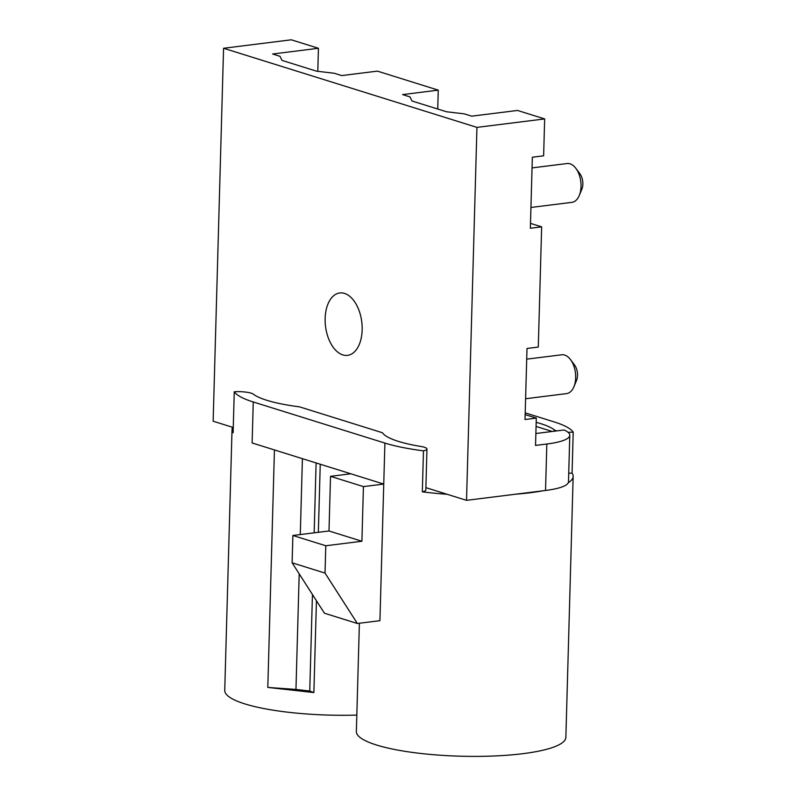 <?xml version="1.0" encoding="UTF-8"?>
<svg xmlns="http://www.w3.org/2000/svg" width="796" height="796" viewBox="0 0 796 796"><rect width="100%" height="100%" fill="white"/><g stroke="black" fill="none" stroke-linecap="round" stroke-linejoin="round"><path stroke-width="1.19" d="M253.267 401.98L384.896 443.083L379.931 620.681L357.364 623.497L325.027 573.08L325.783 545.758L361.911 541.25L363.434 486.605L383.752 484.067L252.123 442.964L253.267 401.98A104.793 21.79 1.6 0 1 234.263 391.761L233.119 432.745A104.793 21.79 1.6 0 1 232.034 429.462A104.793 21.79 1.6 0 1 232.611 427.293L233.268 427.502M362.16 329.942A31.442 18.258 82.9 0 1 347.553 355.354A31.442 18.258 82.9 0 1 325.146 318.38A31.442 18.258 82.9 0 1 339.753 292.968A31.442 18.258 82.9 0 1 362.16 329.942M317.793 71.322L318.43 48.277L291.286 39.8L223.567 48.267L213.149 421.213L232.611 427.293M234.263 391.761A13.97 2.905 1.6 0 1 253.287 394.139A88.028 18.308 -178.4 0 0 299.535 406.855L382.418 432.735A88.028 18.308 -178.4 0 0 420.746 446.437A13.97 2.905 1.6 0 1 426.964 449.034A13.97 2.905 1.6 0 1 423.472 450.844L422.328 491.829A104.793 21.79 1.6 0 0 447.053 494.256L466.526 500.336L545.529 490.465A55.889 11.622 -178.4 0 0 568.254 482.744A104.793 21.79 1.6 0 0 573.15 476.416A104.793 21.79 1.6 0 0 572.065 473.123A13.97 2.905 -178.4 0 1 568.732 473.232M425.88 487.65L447.053 494.256M223.567 48.267L476.943 127.38L466.526 500.336M384.896 443.083A104.793 21.79 1.6 0 0 423.472 450.844M476.943 127.38L544.663 118.922L543.628 155.807L532.345 157.22L530.365 228.253L541.648 226.85L538.285 347.066L527.002 348.479L525.022 419.512L536.305 418.099L535.539 445.422L546.832 444.019A55.889 11.622 1.6 0 0 569.787 435.303L568.493 481.749A55.889 11.622 -178.4 0 1 568.254 482.744M515.5 494.216A104.793 21.79 1.6 0 0 543.061 490.774M356.827 715.087A104.793 21.79 -178.4 0 1 244.84 703.893A104.793 21.79 -178.4 0 1 224.741 690.391L232.034 429.462M426.964 449.034L425.82 490.018A13.97 2.905 -178.4 0 1 422.328 491.829M573.15 476.416L565.866 737.345A104.793 21.79 -178.4 0 1 460.506 756.2A104.793 21.79 -178.4 0 1 356.369 731.494L359.384 623.248M567.966 432.238A13.97 2.905 1.6 0 0 573.21 432.138A104.793 21.79 1.6 0 0 554.205 421.92L525.201 412.865M573.21 432.138L572.065 473.123M363.434 486.605L330.529 476.326L328.997 530.972L292.878 535.489L292.122 562.812L324.45 613.218L357.364 623.497M350.847 473.789L330.529 476.326M361.911 541.25L328.997 530.972M325.783 545.758L292.878 535.489M325.027 573.08L292.122 562.812M536.186 422.328A88.028 18.308 -178.4 0 1 554.185 429.76A13.97 2.905 1.6 0 0 556.872 430.895M320.251 464.237L318.35 532.305M316.44 600.721L313.873 692.56L267.804 687.426L274.441 449.929M437.73 109.022L438.258 90.137L377.384 71.123L341.713 75.58L334.31 73.272L316.539 71.172L281.983 60.387L280.013 56.317L272.61 54.009L318.43 48.277M544.663 118.922L517.519 110.445L471.69 116.166L464.287 113.858L446.516 111.768L411.96 100.973L409.99 96.903L402.587 94.595L438.258 90.137M569.787 435.303A55.889 11.622 1.6 0 0 564.135 429.979L535.877 433.512M536.076 426.427L552.225 431.472M530.494 223.368L541.648 226.85M526.703 359.155L561.727 354.787A19.562 11.363 82.9 0 1 570.493 359.583A19.562 11.363 82.9 0 1 575.677 377.792A19.562 11.363 82.9 0 1 573.896 386.796A19.562 11.363 82.9 0 1 566.583 393.602L525.599 398.726M570.493 359.583L574.553 364.996A11.174 6.487 82.9 0 1 577.508 375.404A11.174 6.487 82.9 0 1 576.493 380.548L573.896 386.796M525.151 414.626L536.305 418.099M532.046 167.906L567.07 163.528A19.562 11.363 82.9 0 1 575.836 168.324L579.896 173.737A11.174 6.487 82.9 0 1 582.851 184.145A11.174 6.487 82.9 0 1 581.836 189.289L579.239 195.537A19.562 11.363 82.9 0 1 571.926 202.343L530.942 207.467M575.836 168.324A19.562 11.363 82.9 0 1 581.02 186.533A19.562 11.363 82.9 0 1 579.239 195.537M302.41 458.665L300.291 534.564M299.197 573.836L295.963 689.435L267.804 687.426M312.44 594.493L309.743 691.037L295.963 689.435M316.111 462.944L314.161 532.822M309.743 691.037L313.873 692.56M554.185 429.76L554.145 431.233M546.832 444.019L545.529 490.465"/></g></svg>
